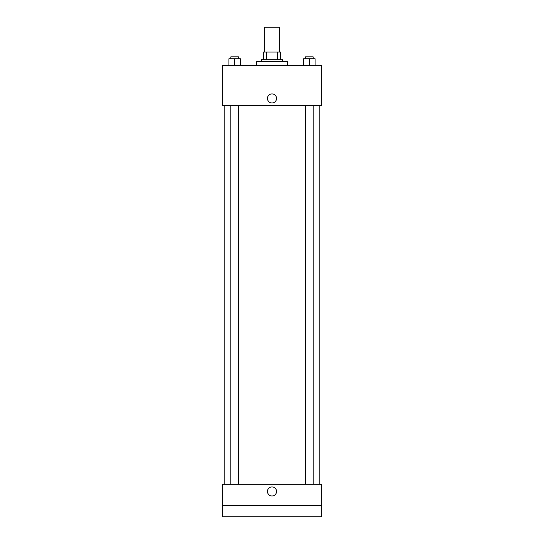 <?xml version="1.0" encoding="UTF-8"?>
<svg xmlns="http://www.w3.org/2000/svg" width="544" height="544" viewBox="0 0 544 544"><rect width="100%" height="100%" fill="white"/><g stroke="black" fill="none" stroke-linecap="round" stroke-linejoin="round"><path stroke-width="0.82" d="M279.65 52.061L279.65 27.2L264.35 27.2L264.35 52.061M266.39 59.711L266.39 52.061L263.391 52.061L263.391 59.711L263.391 52.061M266.39 52.061L280.609 52.061L280.609 59.711M277.61 59.711L277.61 52.061M261.48 61.622L261.48 59.711L282.52 59.711L282.52 61.622M287.3 65.45L287.3 61.622L256.7 61.622L256.7 65.45M222.278 65.45L321.722 65.45L321.722 105.611L222.278 105.611L222.278 65.45M272 102.986A4.542 4.542 0 0 1 268.07 96.172A4.542 4.542 0 0 1 275.93 96.172A4.542 4.542 0 0 1 272 102.986M222.278 484.289L321.722 484.289L321.722 516.8L222.278 516.8L222.278 484.289M272 495.999A4.542 4.542 0 0 1 268.07 489.185A4.542 4.542 0 0 1 275.93 489.185A4.542 4.542 0 0 1 272 495.999M222.278 505.322L321.722 505.322M303.593 65.45L303.593 58.759L315.071 58.759L315.071 65.45L315.071 58.759M309.332 65.45L309.332 58.759M313.154 58.759L313.154 56.841L305.504 56.841L305.504 58.759M228.929 65.45L228.929 58.759L240.407 58.759L240.407 65.45L240.407 58.759M234.668 65.45L234.668 58.759M238.49 56.841L230.846 56.841L230.846 58.759M319.811 484.289L319.811 105.611M224.189 484.289L224.189 105.611M305.504 105.611L305.504 484.289M313.154 105.611L313.154 484.289M238.496 484.289L238.496 105.611M230.846 484.289L230.846 105.611M238.496 58.759L238.496 56.841"/></g></svg>
